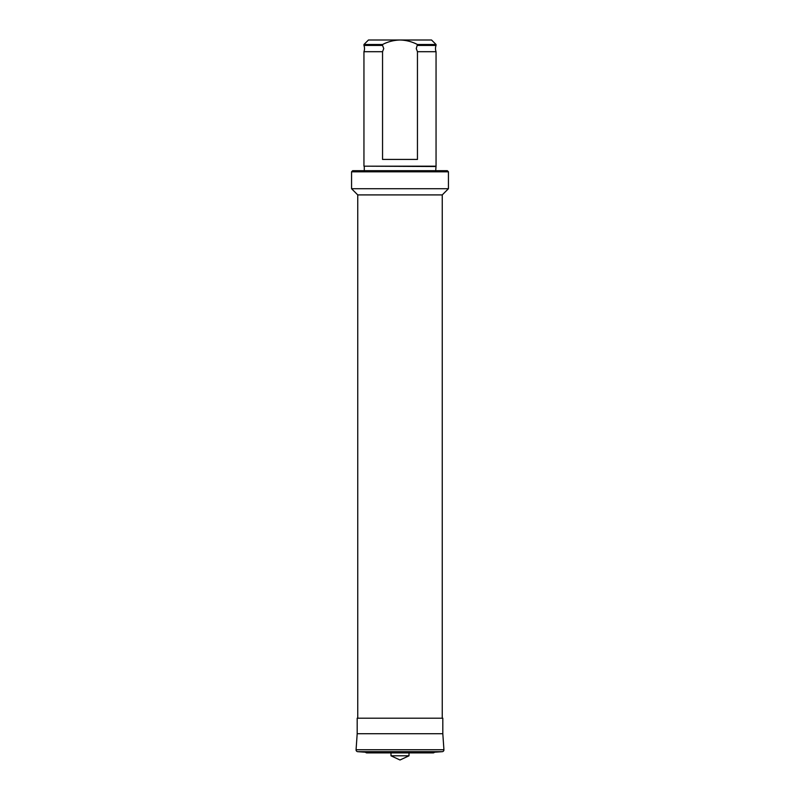 <?xml version="1.0" encoding="UTF-8"?>
<svg xmlns="http://www.w3.org/2000/svg" width="800" height="800" viewBox="0 0 800 800"><rect width="100%" height="100%" fill="white"/><g stroke="black" fill="none" stroke-linecap="round" stroke-linejoin="round"><path stroke-width="1.2" d="M382.55 51.7L363.95 51.7A9.01 9.01 0 0 0 363.95 45.43L363.95 44.51L368.46 40L400 40C406.16 40.17 411.98 41.68 417.45 44.51L416.26 48.56L417.45 51.7L417.45 159.42L382.55 159.42L382.55 51.7L383.74 48.56L382.55 45.43L363.95 45.43M382.55 45.43L382.55 44.51C387.98 41.69 393.8 40.19 400 40L431.54 40L436.05 44.51L436.05 45.43A9.01 9.01 0 0 0 436.05 51.7L417.45 51.7M435.71 166.52L363.95 166.18L436.05 166.18L435.71 170.68M364.29 166.52L364.29 170.68M448.44 171.81L447.32 170.68L352.68 170.68L351.56 171.81L351.56 188.71L448.44 188.71L448.44 171.81L351.56 171.81M448.44 188.71L442.25 194.91L357.75 194.91L351.56 188.71M357.75 194.91L357.75 718.2M442.25 194.91L442.25 718.2M357.19 733.71L442.81 733.71L442.81 718.2L357.19 718.2L357.19 733.71L356.07 749.75A1.8 1.8 0 0 0 357.74 751.68L365.49 752.22A1.8 1.8 0 0 0 367.03 752.9L432.97 752.9A1.8 1.8 0 0 0 434.51 752.22L365.49 752.22M442.81 733.71L443.93 749.75A1.8 1.8 0 0 1 442.26 751.68L357.74 751.68M434.51 752.22L442.26 751.68M390.99 752.9L390.99 755.8L409.01 755.8L409.01 752.9M409.01 755.8L400 760L390.99 755.8M382.55 44.51L363.95 44.51M436.05 45.43L417.45 45.43M363.95 51.7L363.95 166.18M436.05 51.7L436.05 166.18M436.05 44.51L417.45 44.51M443.93 749.75L356.07 749.75M366.9 752.9L433.1 752.9L366.9 752.9"/></g></svg>
